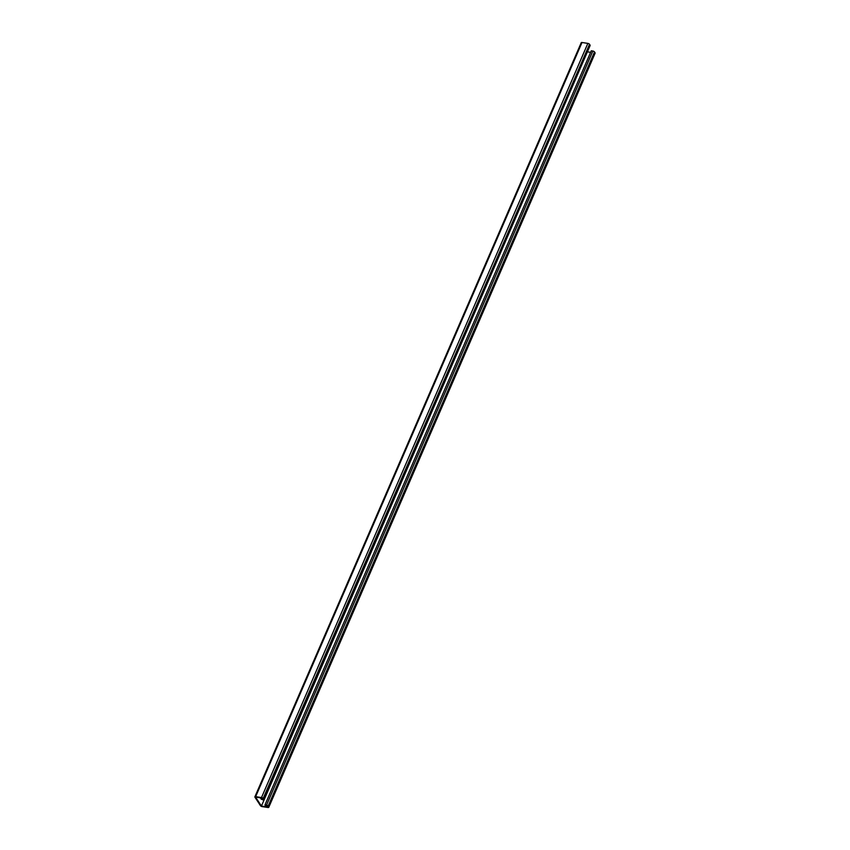 <?xml version="1.0" encoding="UTF-8"?>
<svg xmlns="http://www.w3.org/2000/svg" width="850" height="850" viewBox="0 0 850 850"><rect width="100%" height="100%" fill="white"/><g stroke="black" fill="none" stroke-linecap="round" stroke-linejoin="round"><path stroke-width="1.27" d="M268.77 807.309A1.36 0.563 -156.6 0 1 267.994 807.5L262.14 806.618A1.36 0.563 -156.6 0 1 260.483 805.704L254.947 797.215A1.36 0.563 23.4 0 1 254.873 796.854A1.36 0.563 23.4 0 1 255.648 796.662L261.502 797.555A1.36 0.563 23.4 0 1 263.16 798.458L263.712 799.308A1.36 0.563 23.4 0 1 263.787 799.669A1.36 0.563 23.4 0 1 263.011 799.861L261.131 799.138L263.086 799.436L262.214 798.097L255.574 797.098L261.428 806.066L268.069 807.075L267.208 805.736L265.253 805.449L265.338 804.015L590.878 51.733L591.292 50.787L592.854 51.032A1.36 0.563 -156.6 0 1 594.501 51.935L595.053 52.785A1.36 0.563 -156.6 0 1 595.128 53.146L268.77 807.309A1.36 0.563 -156.6 0 0 268.696 806.947L268.143 806.097A1.36 0.563 -156.6 0 0 266.496 805.194L264.934 804.961M587.531 51.521L261.428 806.066M260.111 797.778A2.826 1.371 98.6 0 0 260.727 798.246A2.826 1.371 98.6 0 0 261.449 797.98M587.786 51.903L590.771 52.349M261.131 799.138L261.704 798.023M581.304 43.053A1.36 0.563 23.4 0 1 581.23 42.691A1.36 0.563 23.4 0 1 582.006 42.5L587.86 43.382A1.36 0.563 23.4 0 1 589.518 44.296L590.07 45.146A1.36 0.563 23.4 0 1 590.134 45.507L263.787 799.669M266.496 805.194L592.854 51.032M268.696 806.947L595.053 52.785M268.143 806.097L594.501 51.935M255.648 796.662L582.006 42.5M261.502 797.555L587.86 43.382M263.16 798.458L589.518 44.296M263.712 799.308L590.07 45.146M254.873 796.854L581.23 42.691"/></g></svg>
